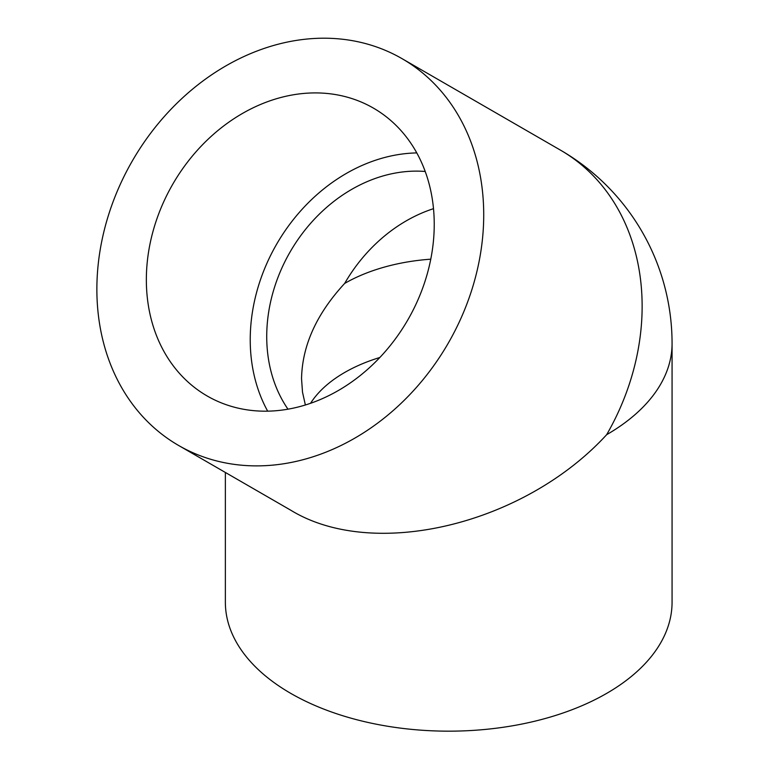 <?xml version="1.0" encoding="UTF-8"?>
<svg xmlns="http://www.w3.org/2000/svg" width="769" height="769" viewBox="0 0 769 769"><rect width="100%" height="100%" fill="white"/><g stroke="black" fill="none" stroke-linecap="round" stroke-linejoin="round"><path stroke-width="1.15" d="M225.365 472.464L225.365 602.223A223.346 128.952 0 0 0 290.788 693.398A223.346 128.952 0 0 0 534.186 721.351A223.346 128.952 0 0 0 672.068 602.223L672.068 343.512A223.346 223.346 0 0 0 560.39 150.09A223.346 182.368 -60 0 1 606.645 434.696C523.997 524.833 373.436 560.841 290.788 510.231L178.619 445.472A223.346 182.368 -60 0 0 448.221 343.234A223.346 182.368 -60 0 0 401.966 58.617A223.346 182.368 -60 0 0 132.364 160.865A223.346 182.368 -60 0 0 178.619 445.472L290.778 510.231M379.867 357.479A147.167 84.965 0 0 0 310.561 403.292M433.505 208.678A147.167 120.166 -60 0 0 344.656 283.434C316.568 313.839 302.198 345.589 301.544 378.713L302.505 392.171L305.37 404.994M373.398 108.102L373.398 108.102A166.219 135.709 120 0 1 407.82 319.904A166.219 135.709 120 0 1 207.188 395.997L207.188 395.997A166.219 135.709 120 0 1 172.765 184.195A166.219 135.709 120 0 1 373.398 108.102M416.788 152.916A166.219 135.709 -60 0 0 276.648 244.167A166.219 135.709 -60 0 0 267.679 411.165M425.219 171.477A147.167 120.166 -60 0 0 290.115 251.944A147.167 120.166 -60 0 0 287.981 409.185M606.645 434.696A223.346 128.952 0 0 0 672.068 343.512M430.775 259.182A147.167 84.965 0 0 0 344.656 283.434M401.966 58.617L560.39 150.09"/></g></svg>
